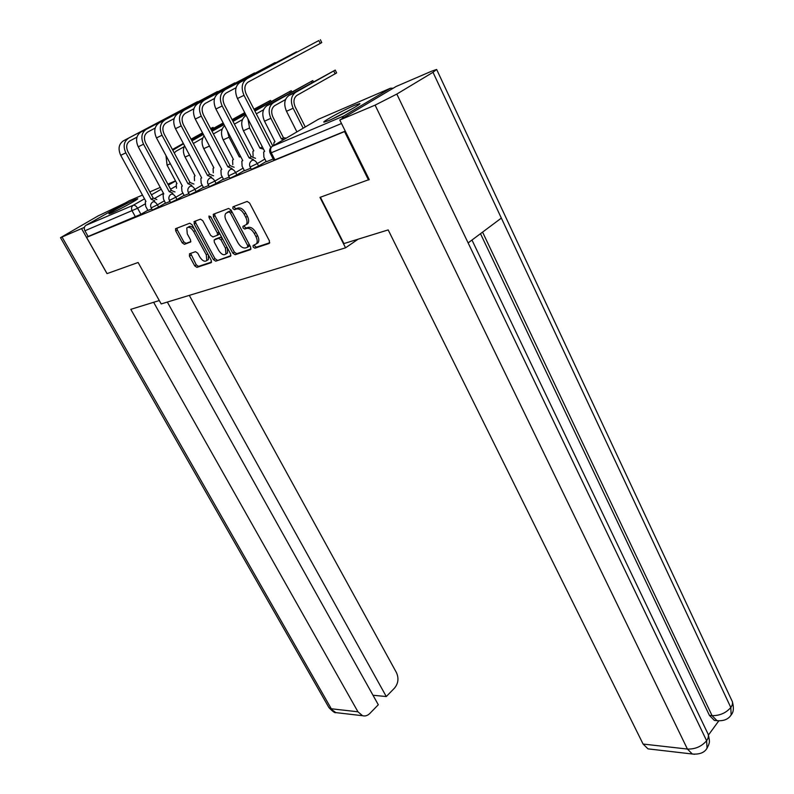 <?xml version="1.0" encoding="UTF-8"?>
<svg xmlns="http://www.w3.org/2000/svg" width="794" height="794" viewBox="0 0 794 794"><rect width="100%" height="100%" fill="white"/><g stroke="black" fill="none" stroke-linecap="round" stroke-linejoin="round"><path stroke-width="1.19" d="M253.177 247.073L254.864 248.204L269.176 243.46L269.444 240.919L249.594 203.036L247.133 201.428L232.989 206.797L232.841 208.604L234.528 209.715L236.344 209.04C239.123 208.475 241.713 210.182 244.115 214.152L245.763 217.298C247.262 220.375 247.42 222.816 246.239 224.623L242.944 226.34L243.053 227.928L244.741 229.039L246.557 228.404C249.356 227.888 251.936 229.605 254.328 233.545L255.966 236.662C257.425 239.669 257.584 242.061 256.432 243.818L253.068 245.525L253.177 247.073M254.497 244.939L254.765 246.051L256.452 247.172L269.781 242.756M234.21 206.331L234.468 207.611L236.155 208.723L237.972 208.038L236.344 209.04M244.403 225.724L244.661 226.915L246.348 228.037L248.165 227.392L246.557 228.404M328.835 120.549C339.703 116.023 362.362 103.548 359.722 103.577L354.551 105.334C343.603 109.949 321.57 122.058 323.942 122.177L328.835 120.549M111.398 213.09C118.713 210.053 139.397 198.718 137.67 198.698L135.139 199.552C127.725 202.659 107.478 213.745 108.996 213.874L111.398 213.09M189.538 253.752L189.419 256.095L194.719 265.841L196.952 267.37L211.095 262.695L211.254 260.323L192.059 224.752L189.776 223.213L175.524 228.732L175.722 230.915L182.193 242.815L184.416 244.334L190.689 241.962L190.5 239.808L187.275 233.853L186.779 227.987C188.843 226.479 191.146 227.65 193.667 231.491L206.301 254.874L206.787 260.561C204.713 262.07 202.401 260.908 199.86 257.067L197.766 253.217L195.523 251.678L189.538 253.752M369.2 179.533L319.962 197.378L345.559 247.817L161.182 303.933L138.116 262.496L107.061 273.612L86.576 237.366L345.34 131.268M368.495 179.99L344.616 131.715M232.811 253.137L235.153 254.725L250.467 249.653L250.696 247.172L231.044 210.033L228.642 208.445L213.526 214.191L213.358 216.712L232.811 253.137L234.389 252.125L236.731 253.713L251.043 248.969M230.389 256.303L215.68 261.176L213.397 259.618L194.173 223.948L194.302 221.496L200.465 219.154L202.778 220.702L210.648 235.381L212.971 236.94L217.487 235.193L217.318 232.979L209.08 217.586L208.961 216.008L210.837 216.931L230.588 253.882L230.707 256.095M147.833 210.271L140.915 214.301L137.59 208.246L84.898 230.776C83.827 228.434 84.164 226.618 85.921 225.327L129.184 200.803M86.576 237.366L88.114 236.473L84.898 230.776M393.219 88.203L390.45 88.223L343.564 116.103L341.886 118.782M266.288 161.778L273.186 158.979M244.473 170.75L250.755 168.199M223.561 179.355L229.277 177.032M203.502 187.602L208.693 185.508M184.238 195.523L188.942 193.627M155.167 128.062L147.654 132.072C144.18 134.523 143.525 138.186 145.679 143.069L171.276 190.451L169.201 191.652L143.545 144.21C140.647 137.63 141.53 132.687 146.205 129.392L217.417 91.538L140.905 132.052C136.24 135.337 135.357 140.25 138.245 146.791L163.802 193.925L163.078 194.411L163.465 198.966L165.519 203.264L169.985 201.428M165.628 202.946L158.611 207.036L157.411 204.842L151.188 207.879L152.379 210.063L158.611 207.036M184.129 195.324L177.002 199.483L175.792 197.249L169.4 200.356L170.611 202.589L177.002 199.483M203.383 187.384L196.148 191.632L194.927 189.339L188.357 192.525L189.577 194.808L196.148 191.632M223.442 179.116L216.097 183.444L214.856 181.111L208.078 184.347L209.338 186.709L216.097 183.444M244.344 170.502L236.89 174.918L235.629 172.526L228.652 175.851L229.923 178.263L236.89 174.918M266.149 161.51L258.576 166.015L257.306 163.564L250.12 166.978M345.559 247.817L358.124 239.193M147.942 210.46L151.763 208.921M251.39 169.42L258.576 166.015M88.114 236.473L140.915 214.301M345.261 131.109L273.841 160.259L270.198 153.163M256.482 243.788L258.03 242.795C259.181 241.029 259.033 238.647 257.564 235.639L255.966 236.662M248.165 227.392C250.964 226.876 253.544 228.593 255.926 232.533L257.564 235.639M246.636 224.484L247.847 223.61C249.038 221.814 248.879 219.372 247.381 216.286L245.763 217.298M237.972 208.038C240.741 207.482 243.331 209.179 245.733 213.149L247.381 216.286M214.648 213.765L214.976 215.73L234.389 252.125M247.5 247.281L247.668 245.545L230.439 213L228.751 211.899L225.754 213.427C224.573 215.224 224.742 217.655 226.25 220.732L237.982 242.815C240.324 246.666 242.865 248.373 245.604 247.917L247.5 247.281M249.028 246.279L249.256 244.522L247.668 245.545M227.67 212.117L230.379 210.906L232.056 212.008L249.256 244.522M230.945 255.628L215.68 261.176M195.423 221.069L195.771 222.985L214.966 258.616L217.248 260.174M218.608 234.498L219.104 232.394M218.767 250.497C221.367 254.447 223.749 255.618 225.923 254.02L225.466 248.214L220.98 239.838L218.648 238.26L214.132 239.987L214.301 242.18L218.767 250.497M226.35 253.752L227.501 253.018L227.372 247.867M222.34 238.448L220.246 237.267L218.648 238.26M215.789 238.925L220.246 237.267M207.274 260.253L208.356 259.569L208.415 255.053M194.56 229.387C192.108 226.389 190.054 225.595 188.367 227.024L187.93 227.292M176.953 228.086L177.3 229.952L183.771 241.842L185.995 243.371L190.858 241.614M190.62 253.375L196.277 264.859L198.5 266.387L211.621 262.04M303.189 128.191L293.155 108.262C290.207 101.116 291.011 95.816 295.596 92.382L335.247 70.08L288.937 95.479C284.361 98.913 283.547 104.173 286.495 111.279L296.906 131.883M335.257 70.1L336.636 72.919L297.055 95.29C293.661 97.851 293.055 101.781 295.249 107.071L305.263 126.98M318.841 40.544L240.125 82.308L318.841 40.544L320.26 43.432L248.194 82.03C244.582 84.64 243.927 88.67 246.229 94.139L272.808 146.017M320.359 39.71L321.769 42.578L320.26 43.432M270.804 147.605L244.006 95.34C240.9 87.965 241.793 82.526 246.656 79.033M266.308 161.807L263.876 157.103L263.668 152.021L264.65 151.346L237.466 98.525C234.379 91.201 235.262 85.792 240.125 82.308M285.512 99.568L274.784 105.582C271.409 108.113 270.804 111.964 272.967 117.145L283.478 137.799L281.433 139L270.893 118.316C267.975 111.339 268.789 106.138 273.344 102.744L312.796 80.601L266.953 105.711C262.417 109.106 261.603 114.267 264.511 121.204L275.002 141.739L274.069 142.384L273.593 145.56M283.478 137.799L286.297 138.106M284.252 139.307L281.433 139M254.894 111.061L291.249 90.705L254.676 110.624M250.606 124.053L262.338 146.84M262 146.979L259.966 148.17L249.544 127.963L247.976 118.941M263.509 149.123L259.966 148.17M253.792 150.781L243.421 130.732C240.552 123.943 241.366 118.872 245.882 115.527L245.882 115.527M253.604 150.89L252.919 151.396L253.088 156.15M263.529 109.8L256.323 113.83M320.389 197.22L343.911 243.579L388.187 229.913L643.09 744.047L687.415 749.06L375.096 105.136L339.782 120.033L369.26 179.643L368.744 179.831M375.096 105.136L396.821 94.069L468.123 242.914L501.351 218.102L432.998 72.304L396.821 94.069M432.998 72.304L436.64 69.465L431.708 71.162L396.087 86.496L339.782 120.033M708.466 735.006L718.759 720.912M650.256 749.129L647.983 748.861L643.09 744.047M716.615 720.634L714.382 720.426L709.439 715.414L480.489 233.674M709.439 715.414L712.059 715.642L717.002 720.664L719.195 720.873M482.573 232.116L712.059 715.642C719.721 715.731 725.974 713.022 730.817 707.523L731.135 714.957L730.589 715.702M694.561 754.28L692.318 754.012L687.415 749.06C695.187 749.288 701.588 746.519 706.62 740.742L707.047 748.196L706.521 748.911M159.296 300.549L130.812 309.342L357.945 711.791L362.55 715.712C365.171 716.406 367.592 715.652 369.815 713.469L378.301 704.754L153.639 302.296M328.776 707.335L60.513 237.674L97.97 215.988L124.767 203.234M60.513 237.674L84.402 227.362M372.991 695.256L386.291 696.546L394.588 688.031C398.31 683.386 398.935 678.255 396.454 672.617L189.309 295.368M386.291 696.546L167.345 302.057M106.982 273.583L81.722 228.89M353.122 108.262L331.455 119.398M333.54 118.435L351.117 109.393M124.747 206.5L122.772 207.542M296.529 51.789L218.578 93.116L296.708 52.146M236.056 87.717L226.35 92.908C222.767 95.479 222.112 99.429 224.374 104.768L251.261 156.646L255.549 158.304M251.261 156.646L249.118 157.907L222.171 105.969C219.114 98.764 219.998 93.434 224.831 89.98M253.405 159.554L249.118 157.907M242.766 160.587L215.908 109.006C212.861 101.86 213.755 96.56 218.578 93.116M242.557 160.676L241.842 161.222L242.091 166.194L244.492 170.779M275.111 62.567L197.934 103.458L275.29 62.915M214.519 98.456L205.418 103.319C201.865 105.86 201.21 109.741 203.453 114.951L230.012 165.628L234.141 167.246M230.012 165.628L227.878 166.869L201.259 116.132C198.242 109.096 199.135 103.875 203.929 100.461M232.017 168.487L227.878 166.869M221.794 169.44L195.264 119.05C192.257 112.063 193.15 106.872 197.934 103.458M221.595 169.529L220.921 170.035L221.208 174.898L223.58 179.384M254.159 109.632L270.556 100.411L253.961 109.225M240.532 156.289L239.361 156.974L229.069 137.213L227.372 131.01M240.79 156.795L239.361 156.974M233.436 159.475L223.183 139.863C220.553 133.988 221.03 129.253 224.583 125.67M233.247 159.584L232.612 160.06L232.781 164.646M242.448 119.616L234.399 124.102M232.989 121.393L245.624 114.376M232.781 120.986L245.415 113.969M244.741 112.659L232.086 119.656M219.571 165.42L208.723 144.607M213.874 167.832L203.75 148.647C201.428 143.724 201.537 139.436 204.078 135.804M213.705 167.931L213.11 168.378L213.278 172.804M222.211 129.035L213.397 133.938M212.008 131.278L224.037 124.608M232.285 120.033L244.929 113.026M211.8 130.891L223.839 124.221M195.076 175.871L185.062 157.083C183.047 153.014 182.888 149.242 184.555 145.759M194.907 175.96L194.341 176.387L194.52 180.665M202.778 138.067L193.339 143.486M191.94 140.856L203.353 134.414M211.333 129.998L223.372 123.328M191.691 140.389L203.155 134.047M211.144 129.63L223.183 122.971M254.546 72.919L178.144 113.383L254.715 73.246M193.905 108.738L185.369 113.304C181.846 115.805 181.181 119.616 183.394 124.718L209.626 174.243L213.616 175.821M209.626 174.243L207.522 175.474L181.221 125.889C178.243 119.011 179.136 113.879 183.89 110.505M211.512 177.052L207.522 175.474M203.522 187.632L201.18 183.245L200.852 178.491L201.666 177.935L175.474 128.688C172.506 121.849 173.39 116.748 178.144 113.383M234.786 82.874L159.147 122.911L234.945 83.181M174.134 118.604L166.125 122.871C162.631 125.353 161.976 129.085 164.15 134.077L190.064 182.511L193.925 184.059M190.064 182.511L187.97 183.722L162.006 135.238C159.058 128.509 159.951 123.477 164.666 120.142M191.83 185.28L187.97 183.722M184.258 195.562L181.945 191.265L181.588 186.61L182.362 186.094L156.487 137.918C153.55 131.238 154.443 126.236 159.147 122.911M171.276 190.451L175.008 191.969M172.933 193.17L169.201 191.652M210.698 128.787L213.07 127.377L210.569 128.529M176.983 183.603L167.077 165.202L165.966 155.574M176.824 183.692L176.288 184.089L176.476 188.228M184.099 146.761L176.139 151.168L174.243 152.944M172.804 150.245L183.513 143.803M191.245 139.536L202.708 133.194M172.397 149.49L183.325 143.456M191.056 139.188L202.53 132.846M197.468 101.662L123.378 140.846L197.617 101.94M136.955 137.144L129.898 140.905C126.454 143.327 125.799 146.93 127.923 151.704L153.212 198.083L156.825 199.572M153.212 198.083L151.158 199.264L125.819 152.845C122.951 146.394 123.834 141.55 128.469 138.285M154.77 200.763L151.158 199.264M147.952 210.489L145.699 206.38L145.282 201.914L145.967 201.458L120.718 155.326C117.859 148.915 118.753 144.091 123.378 140.846M256.452 247.172L254.864 248.204M236.155 208.723L234.528 209.715M246.348 228.037L244.741 229.039M175.851 186.203L170.611 189.22M163.485 193.329L155.078 198.172M144.885 204.038L137.59 208.246C136.151 205.934 134.692 204.941 133.223 205.269L144.518 198.808M151.446 194.838L161.251 189.22M168.397 185.121L175.583 181.002M175.494 180.843L167.862 184.139M160.269 187.404L149.838 191.9M142.473 195.076L128.628 201.041M85.921 225.327L133.223 205.269C131.427 206.619 131.089 208.524 132.201 211.006L135.536 217.05M390.45 88.223L318.444 119.249L272.322 146.304L343.564 116.103M164.447 200.763L157.411 204.842C155.952 202.49 154.463 201.478 152.934 201.825L152.398 202.232C150.572 203.79 150.175 205.676 151.188 207.879M182.928 193.091L175.792 197.249C174.313 194.838 172.784 193.815 171.206 194.183L170.631 194.609C168.785 196.207 168.378 198.123 169.4 200.356M202.172 185.101L194.927 189.339C193.428 186.878 191.85 185.846 190.213 186.223L189.597 186.689C187.731 188.317 187.324 190.262 188.357 192.525M222.211 176.794L214.856 181.111C213.328 178.59 211.71 177.538 210.003 177.935L209.348 178.432C207.472 180.089 207.055 182.074 208.097 184.377M243.103 168.12L235.629 172.526C234.081 169.946 232.424 168.874 230.637 169.301L229.942 169.827C228.047 171.524 227.62 173.539 228.672 175.881M264.898 159.068L257.306 163.564C255.737 160.934 254.02 159.842 252.174 160.289L251.42 160.854C249.505 162.591 249.078 164.646 250.14 167.018L251.41 169.459M341.499 123.507L270.218 153.202C269.146 150.781 269.573 148.686 271.518 146.92L272.322 146.304C270.417 147.783 270.079 149.967 271.3 152.855L274.923 159.931M317.997 119.517L319.049 118.991M255.926 232.533L254.328 233.545M245.733 213.149L244.115 214.152M214.976 215.73L213.358 216.712M236.731 253.713L235.153 254.725M249.088 246.259L247.738 247.133M232.056 212.008L230.439 213M230.379 210.906L228.751 211.899M228.493 211.611L226.876 212.603M214.966 258.616L213.397 259.618M195.771 222.985L194.173 223.948M218.737 234.458L217.417 235.272M218.896 232.007L217.318 232.979M210.658 216.633L209.08 217.586M227.034 247.232L225.466 248.214M222.548 238.845L220.98 239.838M216.057 238.746L214.469 239.738M207.8 253.921L206.301 254.874M195.195 230.558L193.667 231.491M185.995 243.371L184.416 244.334M183.771 241.842L182.193 242.815M177.3 229.952L175.722 230.915M198.5 266.387L196.952 267.37M196.277 264.859L194.719 265.841M190.987 255.122L189.419 256.095M335.177 73.862L333.778 71.013M293.155 108.262L286.495 111.279M295.596 92.382L288.937 95.479M237.466 98.525L244.006 95.34M311.853 82.665L311.308 81.544M283.696 137.709L281.642 138.91M270.893 118.316L264.511 121.204M273.344 102.744L266.953 105.711M290.257 92.709L289.731 91.667M262.209 146.89L260.164 148.081M249.544 127.963L243.421 130.732M471.973 240.036L707.583 733.07C708.953 735.254 708.625 737.815 706.62 740.742L468.123 242.914M501.351 218.102L730.817 707.523C732.733 704.804 733.041 702.422 731.77 700.397L436.73 69.644M62.121 237.158L331.297 708.774L357.945 711.791M362.55 715.712L335.852 712.615C335.028 713.22 332.716 711.543 328.914 707.583L335.852 712.615L338.026 712.863M249.326 157.817L251.47 156.567M215.908 109.006L222.171 105.969M228.086 166.79L230.21 165.549M195.264 119.05L201.259 116.132M269.513 102.376L269.007 101.384M240.542 156.319L239.56 156.884M229.069 137.213L223.183 139.863M209.398 146.096L203.75 148.647M189.508 155.078L185.062 157.083M192.962 140.161L191.85 140.677M207.71 175.385L209.815 174.164M175.474 128.688L181.221 125.889M188.158 183.642L190.252 182.431M156.487 137.918L162.006 135.238M169.38 191.572L171.454 190.371M138.245 146.791L143.545 144.21M140.905 132.052L146.205 129.392M211.899 129.204L211.462 128.36M170.343 163.733L167.077 165.202M174.779 148.627L172.506 149.689M151.326 199.195L153.381 198.014M120.718 155.326L125.819 152.845M258.03 242.795L256.432 243.818M247.847 223.61L246.239 224.623M213.725 214.112L213.189 214.44M249.366 246.071L247.768 247.093M194.49 221.427L193.984 221.725M219.084 234.2L217.487 235.193M227.501 253.018L225.923 254.02M208.356 259.569L206.787 260.561M312.806 80.631L313.392 81.802M291.259 90.724L291.825 91.846M731.115 714.997C728.336 719.314 723.632 721.21 717.002 720.664L714.382 720.426M731.135 714.957C733.636 712.198 734.043 707.742 732.336 701.588M707.027 748.226C704.467 752.662 699.564 754.588 692.318 754.012L647.983 748.861M707.047 748.196L708.764 744.663C708.655 743.273 710.63 743.899 708.179 734.291M270.565 100.431L271.101 101.493M213.08 127.387L213.556 128.291"/></g></svg>
